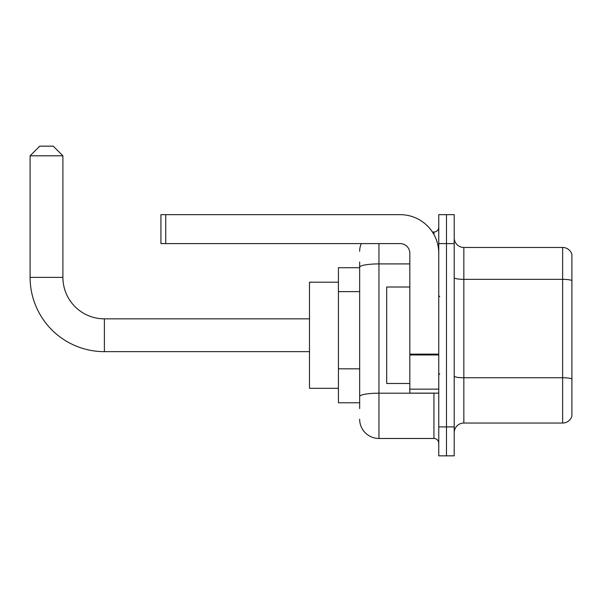 <?xml version="1.0" encoding="UTF-8"?>
<svg xmlns="http://www.w3.org/2000/svg" width="602" height="602" viewBox="0 0 602 602"><rect width="100%" height="100%" fill="white"/><g stroke="black" fill="none" stroke-linecap="round" stroke-linejoin="round"><path stroke-width="0.9" d="M359.657 408.57L359.657 267.258L359.657 267.717L338.429 267.717L338.429 402.783L359.657 402.783M438.768 426.901L438.768 455.842L446.481 455.842L446.481 426.901L446.481 455.842L454.201 455.842L454.201 426.901L446.481 426.901L446.481 243.599L446.481 426.901L438.768 426.901L438.768 243.599L446.481 243.599L446.481 214.658L446.481 243.599L454.201 243.599L454.201 426.901M454.201 243.599L454.201 214.658L438.768 214.658L438.768 243.599M378.951 243.599L378.951 438.474L433.944 438.474L433.944 393.136M432.402 232.018L433.944 232.018A4.824 4.824 0 0 0 438.768 227.195M359.657 399.886L359.657 396.537A19.294 3.349 180 0 1 378.951 393.189L433.944 393.189A4.824 0.835 0 0 0 435.615 393.136M409.827 263.909L378.951 263.909A19.294 3.349 180 0 0 359.657 267.258L359.657 261.93M438.768 443.298A4.824 4.824 0 0 0 433.944 438.474M359.657 251.312A19.294 19.294 0 0 1 361.268 243.599M378.951 438.474A19.294 19.294 0 0 1 359.657 419.18M454.201 432.687A9.647 9.647 0 0 1 463.849 423.04L562.637 423.04L562.637 247.46L463.849 247.46A9.647 9.647 0 0 1 454.201 237.813A9.647 9.647 0 0 0 463.849 247.46L463.849 423.04M571.9 254.405A9.647 9.647 0 0 0 562.637 247.46A9.647 9.647 0 0 1 571.9 254.405L571.9 416.095A9.647 9.647 0 0 1 562.637 423.04M571.9 280.683L571.9 378.959A9.647 1.678 180 0 0 562.637 377.747L463.849 377.747A9.647 1.678 -0 0 1 454.201 376.077M309.488 351.651L104.387 351.651A74.287 74.287 0 0 1 30.1 277.364L30.1 155.805L39.747 146.158L53.254 146.158L62.901 155.805L30.1 155.805M104.387 351.651L104.387 318.849A41.485 41.485 0 0 1 62.901 277.364L62.901 155.805M338.429 282.188L309.488 282.188L309.488 388.313L338.429 388.313M438.768 393.136L409.827 393.136L409.827 354.119L438.768 354.119M438.768 253.246A38.588 38.588 0 0 0 400.172 214.658L165.746 214.658L165.746 243.599L400.172 243.599A9.647 9.647 0 0 1 409.827 253.246L409.827 354.119M165.746 243.599L160.922 243.599L160.922 214.658L165.746 214.658M409.827 287.011L386.672 287.011L386.672 383.489L409.827 383.489M359.657 291.631L338.429 291.631M359.657 368.815L338.429 368.815M433.944 234.562L433.944 232.018M571.9 280.555A9.647 1.678 180 0 0 562.637 279.343L463.849 279.343A9.647 1.678 0 0 1 454.201 277.672M30.1 277.364L62.901 277.364M438.768 354.962L409.827 354.962M409.827 389.148L438.768 389.148M309.488 318.849L104.387 318.849M439.731 296.658L438.768 295.695M439.731 373.834L438.768 374.805"/></g></svg>
